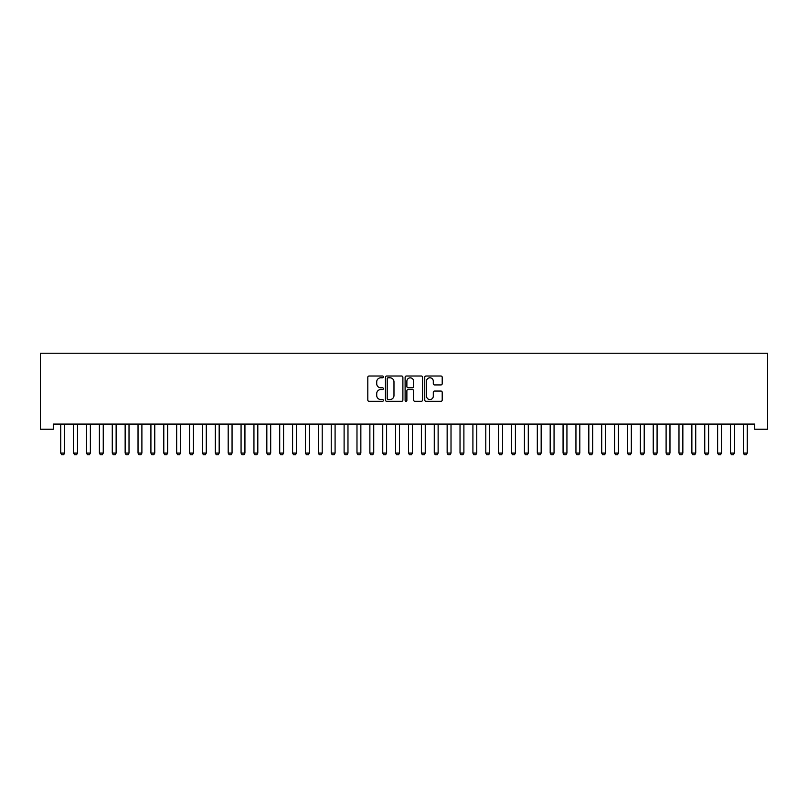 <?xml version="1.0" encoding="UTF-8"?>
<svg xmlns="http://www.w3.org/2000/svg" width="808" height="808" viewBox="0 0 808 808"><rect width="100%" height="100%" fill="white"/><g stroke="black" fill="none" stroke-linecap="round" stroke-linejoin="round"><path stroke-width="1.21" d="M383.396 376.902A0.889 0.889 0 0 0 382.507 376.013L369.074 376.013A1.262 1.262 0 0 0 367.812 377.286L367.812 400.041A1.262 1.262 0 0 0 369.074 401.303L382.507 401.303A0.889 0.889 0 0 0 383.396 400.414A0.889 0.889 0 0 0 382.507 399.536L380.77 399.536A4.05 4.05 0 0 1 376.72 395.486L376.72 393.587A4.05 4.05 0 0 1 380.77 389.547L382.507 389.547A0.889 0.889 0 0 0 383.396 388.658A0.889 0.889 0 0 0 382.507 387.779L380.77 387.779A4.05 4.05 0 0 1 376.72 383.729L376.72 381.831A4.05 4.05 0 0 1 380.77 377.791L382.507 377.791A0.889 0.889 0 0 0 383.396 376.902M440.946 384.931A1.262 1.262 0 0 0 442.208 383.669L442.208 377.286A1.262 1.262 0 0 0 440.946 376.013L426.028 376.013A1.262 1.262 0 0 0 424.766 377.286L424.766 400.041A1.262 1.262 0 0 0 426.028 401.303L440.946 401.303A1.262 1.262 0 0 0 442.208 400.041L442.208 392.324A1.262 1.262 0 0 0 440.946 391.062L434.563 391.062A1.262 1.262 0 0 0 433.3 392.324L433.3 396.152A3.384 3.384 0 0 1 429.917 399.536A3.384 3.384 0 0 1 426.533 396.152L426.533 381.174A3.384 3.384 0 0 1 429.917 377.791A3.384 3.384 0 0 1 433.3 381.174L433.3 383.669A1.262 1.262 0 0 0 434.563 384.931L440.946 384.931M754.722 424.079L53.278 424.079L53.278 429.23L40.4 429.23L40.4 353.237L767.6 353.237L767.6 429.23L754.722 429.23L754.722 424.079M402.889 377.286A1.262 1.262 0 0 0 401.626 376.013L386.709 376.013A1.262 1.262 0 0 0 385.446 377.286L385.446 400.041A1.262 1.262 0 0 0 386.709 401.303L401.626 401.303A1.262 1.262 0 0 0 402.889 400.041L402.889 377.286M406.374 376.013L421.291 376.013A1.262 1.262 0 0 1 422.554 377.286L422.554 400.041A1.262 1.262 0 0 1 421.291 401.303L414.908 401.303A1.262 1.262 0 0 1 413.635 400.041L413.635 390.809A1.262 1.262 0 0 0 412.373 389.547L408.141 389.547A1.262 1.262 0 0 0 406.879 390.809L406.879 400.414A0.889 0.889 0 0 1 405.99 401.303A0.889 0.889 0 0 1 405.111 400.414L405.111 377.286A1.262 1.262 0 0 1 406.374 376.013M388.103 377.791A0.889 0.889 0 0 0 387.214 378.669L387.214 398.647A0.889 0.889 0 0 0 388.103 399.536L389.931 399.536A4.05 4.05 0 0 0 393.981 395.486L393.981 381.831A4.05 4.05 0 0 0 389.931 377.791L388.103 377.791M413.635 381.235A3.384 3.384 0 0 0 410.262 377.851A3.384 3.384 0 0 0 406.879 381.235L406.879 386.507A1.262 1.262 0 0 0 408.141 387.779L412.373 387.779A1.262 1.262 0 0 0 413.635 386.507L413.635 381.235M60.6 424.079L60.691 424.362A1.293 1.293 -179.3 0 1 60.752 424.745L60.752 453.086L64.61 453.086L64.61 424.745A1.293 1.293 -179.3 0 1 64.67 424.362L64.761 424.079M64.61 453.086L63.65 454.763L61.721 454.763L60.752 453.086M73.478 424.079L73.568 424.362A1.293 1.293 -179.3 0 1 73.629 424.745L73.629 453.086L77.497 453.086L77.497 424.745A1.293 1.293 -179.3 0 1 77.558 424.362L77.639 424.079M77.497 453.086L76.528 454.763L74.599 454.763L73.629 453.086M86.365 424.079L86.446 424.362A1.293 1.293 -179.3 0 1 86.507 424.745L86.507 453.086L90.375 453.086L90.375 424.745A1.293 1.293 -179.3 0 1 90.435 424.362L90.526 424.079M90.375 453.086L89.405 454.763L87.476 454.763L86.507 453.086M99.243 424.079L99.334 424.362A1.293 1.293 -179.3 0 1 99.394 424.745L99.394 453.086L103.252 453.086L103.252 424.745A1.293 1.293 -179.3 0 1 103.313 424.362L103.404 424.079M103.252 453.086L102.293 454.763L100.354 454.763L99.394 453.086M112.12 424.079L112.211 424.362A1.293 1.293 -179.3 0 1 112.272 424.745L112.272 453.086L116.13 453.086L116.13 424.745A1.293 1.293 -179.3 0 1 116.19 424.362L116.281 424.079M116.13 453.086L115.17 454.763L113.231 454.763L112.272 453.086M124.998 424.079L125.088 424.362A1.293 1.293 -179.3 0 1 125.149 424.745L125.149 453.086L129.017 453.086L129.017 424.745A1.293 1.293 -179.3 0 1 129.078 424.362L129.159 424.079M129.017 453.086L128.048 454.763L126.119 454.763L125.149 453.086M137.885 424.079L137.966 424.362A1.293 1.293 -179.3 0 1 138.027 424.745L138.027 453.086L141.895 453.086L141.895 424.745A1.293 1.293 -179.3 0 1 141.956 424.362L142.046 424.079M141.895 453.086L140.925 454.763L138.996 454.763L138.027 453.086M150.763 424.079L150.854 424.362A1.293 1.293 -179.3 0 1 150.914 424.745L150.914 453.086L154.772 453.086L154.772 424.745A1.293 1.293 -179.3 0 1 154.833 424.362L154.924 424.079M154.772 453.086L153.803 454.763L151.874 454.763L150.914 453.086M163.64 424.079L163.731 424.362A1.293 1.293 -179.3 0 1 163.792 424.745L163.792 453.086L167.65 453.086L167.65 424.745A1.293 1.293 -179.3 0 1 167.711 424.362L167.801 424.079M167.65 453.086L166.69 454.763L164.751 454.763L163.792 453.086M176.518 424.079L176.609 424.362A1.293 1.293 -179.3 0 1 176.669 424.745L176.669 453.086L180.537 453.086L180.537 424.745A1.293 1.293 -179.3 0 1 180.598 424.362L180.679 424.079M180.537 453.086L179.568 454.763L177.639 454.763L176.669 453.086M189.395 424.079L189.486 424.362A1.293 1.293 -179.3 0 1 189.547 424.745L189.547 453.086L193.415 453.086L193.415 424.745A1.293 1.293 -179.3 0 1 193.476 424.362L193.567 424.079M193.415 453.086L192.445 454.763L190.516 454.763L189.547 453.086M202.283 424.079L202.374 424.362A1.293 1.293 -179.3 0 1 202.434 424.745L202.434 453.086L206.292 453.086L206.292 424.745A1.293 1.293 -179.3 0 1 206.353 424.362L206.444 424.079M206.292 453.086L205.323 454.763L203.394 454.763L202.434 453.086M215.16 424.079L215.251 424.362A1.293 1.293 -179.3 0 1 215.312 424.745L215.312 453.086L219.17 453.086L219.17 424.745A1.293 1.293 -179.3 0 1 219.231 424.362L219.322 424.079M219.17 453.086L218.211 454.763L216.271 454.763L215.312 453.086M228.038 424.079L228.129 424.362A1.293 1.293 -179.3 0 1 228.189 424.745L228.189 453.086L232.058 453.086L232.058 424.745A1.293 1.293 -179.3 0 1 232.118 424.362L232.199 424.079M232.058 453.086L231.088 454.763L229.159 454.763L228.189 453.086M240.915 424.079L241.006 424.362A1.293 1.293 -179.3 0 1 241.067 424.745L241.067 453.086L244.935 453.086L244.935 424.745A1.293 1.293 -179.3 0 1 244.996 424.362L245.087 424.079M244.935 453.086L243.966 454.763L242.036 454.763L241.067 453.086M253.803 424.079L253.884 424.362A1.293 1.293 -179.3 0 1 253.944 424.745L253.944 453.086L257.813 453.086L257.813 424.745A1.293 1.293 -179.3 0 1 257.873 424.362L257.964 424.079M257.813 453.086L256.843 454.763L254.914 454.763L253.944 453.086M266.68 424.079L266.771 424.362A1.293 1.293 -179.3 0 1 266.832 424.745L266.832 453.086L270.69 453.086L270.69 424.745A1.293 1.293 -179.3 0 1 270.751 424.362L270.842 424.079M270.69 453.086L269.731 454.763L267.791 454.763L266.832 453.086M279.558 424.079L279.649 424.362A1.293 1.293 -179.3 0 1 279.709 424.745L279.709 453.086L283.578 453.086L283.578 424.745A1.293 1.293 -179.3 0 1 283.638 424.362L283.719 424.079M283.578 453.086L282.608 454.763L280.679 454.763L279.709 453.086M292.435 424.079L292.526 424.362A1.293 1.293 -179.3 0 1 292.587 424.745L292.587 453.086L296.455 453.086L296.455 424.745A1.293 1.293 -179.3 0 1 296.516 424.362L296.607 424.079M296.455 453.086L295.486 454.763L293.556 454.763L292.587 453.086M305.323 424.079L305.404 424.362A1.293 1.293 -179.3 0 1 305.464 424.745L305.464 453.086L309.333 453.086L309.333 424.745A1.293 1.293 -179.3 0 1 309.393 424.362L309.484 424.079M309.333 453.086L308.363 454.763L306.434 454.763L305.464 453.086M318.201 424.079L318.291 424.362A1.293 1.293 -179.3 0 1 318.352 424.745L318.352 453.086L322.21 453.086L322.21 424.745A1.293 1.293 -179.3 0 1 322.271 424.362L322.362 424.079M322.21 453.086L321.251 454.763L319.311 454.763L318.352 453.086M331.078 424.079L331.169 424.362A1.293 1.293 -179.3 0 1 331.229 424.745L331.229 453.086L335.088 453.086L335.088 424.745A1.293 1.293 -179.3 0 1 335.148 424.362L335.239 424.079M335.088 453.086L334.128 454.763L332.199 454.763L331.229 453.086M343.956 424.079L344.046 424.362A1.293 1.293 -179.3 0 1 344.107 424.745L344.107 453.086L347.975 453.086L347.975 424.745A1.293 1.293 -179.3 0 1 348.036 424.362L348.127 424.079M347.975 453.086L347.006 454.763L345.077 454.763L344.107 453.086M356.843 424.079L356.924 424.362A1.293 1.293 -179.3 0 1 356.984 424.745L356.984 453.086L360.853 453.086L360.853 424.745A1.293 1.293 -179.3 0 1 360.913 424.362L361.004 424.079M360.853 453.086L359.883 454.763L357.954 454.763L356.984 453.086M369.721 424.079L369.811 424.362A1.293 1.293 -179.3 0 1 369.872 424.745L369.872 453.086L373.73 453.086L373.73 424.745A1.293 1.293 -179.3 0 1 373.791 424.362L373.882 424.079M373.73 453.086L372.771 454.763L370.832 454.763L369.872 453.086M382.598 424.079L382.689 424.362A1.293 1.293 -179.3 0 1 382.75 424.745L382.75 453.086L386.608 453.086L386.608 424.745A1.293 1.293 -179.3 0 1 386.668 424.362L386.759 424.079M386.608 453.086L385.648 454.763L383.709 454.763L382.75 453.086M395.476 424.079L395.566 424.362A1.293 1.293 -179.3 0 1 395.627 424.745L395.627 453.086L399.495 453.086L399.495 424.745A1.293 1.293 -179.3 0 1 399.556 424.362L399.637 424.079M399.495 453.086L398.526 454.763L396.597 454.763L395.627 453.086M408.363 424.079L408.444 424.362A1.293 1.293 -179.3 0 1 408.505 424.745L408.505 453.086L412.373 453.086L412.373 424.745A1.293 1.293 -179.3 0 1 412.434 424.362L412.524 424.079M412.373 453.086L411.403 454.763L409.474 454.763L408.505 453.086M421.241 424.079L421.332 424.362A1.293 1.293 -179.3 0 1 421.392 424.745L421.392 453.086L425.25 453.086L425.25 424.745A1.293 1.293 -179.3 0 1 425.311 424.362L425.402 424.079M425.25 453.086L424.291 454.763L422.352 454.763L421.392 453.086M434.118 424.079L434.209 424.362A1.293 1.293 -179.3 0 1 434.27 424.745L434.27 453.086L438.128 453.086L438.128 424.745A1.293 1.293 -179.3 0 1 438.189 424.362L438.279 424.079M438.128 453.086L437.168 454.763L435.229 454.763L434.27 453.086M446.996 424.079L447.087 424.362A1.293 1.293 -179.3 0 1 447.147 424.745L447.147 453.086L451.016 453.086L451.016 424.745A1.293 1.293 -179.3 0 1 451.076 424.362L451.157 424.079M451.016 453.086L450.046 454.763L448.117 454.763L447.147 453.086M459.873 424.079L459.964 424.362A1.293 1.293 -179.3 0 1 460.025 424.745L460.025 453.086L463.893 453.086L463.893 424.745A1.293 1.293 -179.3 0 1 463.954 424.362L464.044 424.079M463.893 453.086L462.923 454.763L460.994 454.763L460.025 453.086M472.761 424.079L472.852 424.362A1.293 1.293 -179.3 0 1 472.912 424.745L472.912 453.086L476.771 453.086L476.771 424.745A1.293 1.293 -179.3 0 1 476.831 424.362L476.922 424.079M476.771 453.086L475.801 454.763L473.872 454.763L472.912 453.086M485.638 424.079L485.729 424.362A1.293 1.293 -179.3 0 1 485.79 424.745L485.79 453.086L489.648 453.086L489.648 424.745A1.293 1.293 -179.3 0 1 489.709 424.362L489.799 424.079M489.648 453.086L488.689 454.763L486.749 454.763L485.79 453.086M498.516 424.079L498.607 424.362A1.293 1.293 -179.3 0 1 498.667 424.745L498.667 453.086L502.536 453.086L502.536 424.745A1.293 1.293 -179.3 0 1 502.596 424.362L502.677 424.079M502.536 453.086L501.566 454.763L499.637 454.763L498.667 453.086M511.393 424.079L511.484 424.362A1.293 1.293 -179.3 0 1 511.545 424.745L511.545 453.086L515.413 453.086L515.413 424.745A1.293 1.293 -179.3 0 1 515.474 424.362L515.565 424.079M515.413 453.086L514.443 454.763L512.514 454.763L511.545 453.086M524.281 424.079L524.362 424.362A1.293 1.293 -179.3 0 1 524.422 424.745L524.422 453.086L528.291 453.086L528.291 424.745A1.293 1.293 -179.3 0 1 528.351 424.362L528.442 424.079M528.291 453.086L527.321 454.763L525.392 454.763L524.422 453.086M537.158 424.079L537.249 424.362A1.293 1.293 -179.3 0 1 537.31 424.745L537.31 453.086L541.168 453.086L541.168 424.745A1.293 1.293 -179.3 0 1 541.229 424.362L541.32 424.079M541.168 453.086L540.209 454.763L538.269 454.763L537.31 453.086M550.036 424.079L550.127 424.362A1.293 1.293 -179.3 0 1 550.187 424.745L550.187 453.086L554.056 453.086L554.056 424.745A1.293 1.293 -179.3 0 1 554.116 424.362L554.197 424.079M554.056 453.086L553.086 454.763L551.157 454.763L550.187 453.086M562.913 424.079L563.004 424.362A1.293 1.293 -179.3 0 1 563.065 424.745L563.065 453.086L566.933 453.086L566.933 424.745A1.293 1.293 -179.3 0 1 566.994 424.362L567.085 424.079M566.933 453.086L565.964 454.763L564.035 454.763L563.065 453.086M575.801 424.079L575.882 424.362A1.293 1.293 -179.3 0 1 575.942 424.745L575.942 453.086L579.811 453.086L579.811 424.745A1.293 1.293 -179.3 0 1 579.871 424.362L579.962 424.079M579.811 453.086L578.841 454.763L576.912 454.763L575.942 453.086M588.678 424.079L588.769 424.362A1.293 1.293 -179.3 0 1 588.83 424.745L588.83 453.086L592.688 453.086L592.688 424.745A1.293 1.293 -179.3 0 1 592.749 424.362L592.84 424.079M592.688 453.086L591.729 454.763L589.79 454.763L588.83 453.086M601.556 424.079L601.647 424.362A1.293 1.293 -179.3 0 1 601.707 424.745L601.707 453.086L605.566 453.086L605.566 424.745A1.293 1.293 -179.3 0 1 605.626 424.362L605.717 424.079M605.566 453.086L604.606 454.763L602.677 454.763L601.707 453.086M614.433 424.079L614.524 424.362A1.293 1.293 -179.3 0 1 614.585 424.745L614.585 453.086L618.453 453.086L618.453 424.745A1.293 1.293 -179.3 0 1 618.514 424.362L618.605 424.079M618.453 453.086L617.484 454.763L615.555 454.763L614.585 453.086M627.321 424.079L627.402 424.362A1.293 1.293 -179.3 0 1 627.462 424.745L627.462 453.086L631.331 453.086L631.331 424.745A1.293 1.293 -179.3 0 1 631.391 424.362L631.482 424.079M631.331 453.086L630.361 454.763L628.432 454.763L627.462 453.086M640.199 424.079L640.29 424.362A1.293 1.293 -179.3 0 1 640.35 424.745L640.35 453.086L644.208 453.086L644.208 424.745A1.293 1.293 -179.3 0 1 644.269 424.362L644.36 424.079M644.208 453.086L643.249 454.763L641.31 454.763L640.35 453.086M653.076 424.079L653.167 424.362A1.293 1.293 -179.3 0 1 653.228 424.745L653.228 453.086L657.086 453.086L657.086 424.745A1.293 1.293 -179.3 0 1 657.146 424.362L657.237 424.079M657.086 453.086L656.126 454.763L654.197 454.763L653.228 453.086M665.954 424.079L666.045 424.362A1.293 1.293 -179.3 0 1 666.105 424.745L666.105 453.086L669.973 453.086L669.973 424.745A1.293 1.293 -179.3 0 1 670.034 424.362L670.115 424.079M669.973 453.086L669.004 454.763L667.075 454.763L666.105 453.086M678.841 424.079L678.922 424.362A1.293 1.293 -179.3 0 1 678.983 424.745L678.983 453.086L682.851 453.086L682.851 424.745A1.293 1.293 -179.3 0 1 682.911 424.362L683.002 424.079M682.851 453.086L681.881 454.763L679.952 454.763L678.983 453.086M691.719 424.079L691.81 424.362A1.293 1.293 -179.3 0 1 691.87 424.745L691.87 453.086L695.728 453.086L695.728 424.745A1.293 1.293 -179.3 0 1 695.789 424.362L695.88 424.079M695.728 453.086L694.769 454.763L692.83 454.763L691.87 453.086M704.596 424.079L704.687 424.362A1.293 1.293 -179.3 0 1 704.748 424.745L704.748 453.086L708.606 453.086L708.606 424.745A1.293 1.293 -179.3 0 1 708.666 424.362L708.757 424.079M708.606 453.086L707.646 454.763L705.707 454.763L704.748 453.086M717.474 424.079L717.565 424.362A1.293 1.293 -179.3 0 1 717.625 424.745L717.625 453.086L721.494 453.086L721.494 424.745A1.293 1.293 -179.3 0 1 721.554 424.362L721.635 424.079M721.494 453.086L720.524 454.763L718.595 454.763L717.625 453.086M730.361 424.079L730.442 424.362A1.293 1.293 -179.3 0 1 730.503 424.745L730.503 453.086L734.371 453.086L734.371 424.745A1.293 1.293 -179.3 0 1 734.432 424.362L734.523 424.079M734.371 453.086L733.401 454.763L731.472 454.763L730.503 453.086M743.239 424.079L743.33 424.362A1.293 1.293 -179.3 0 1 743.39 424.745L743.39 453.086L747.249 453.086L747.249 424.745A1.293 1.293 -179.3 0 1 747.309 424.362L747.4 424.079M747.249 453.086L746.279 454.763L744.35 454.763L743.39 453.086"/></g></svg>
